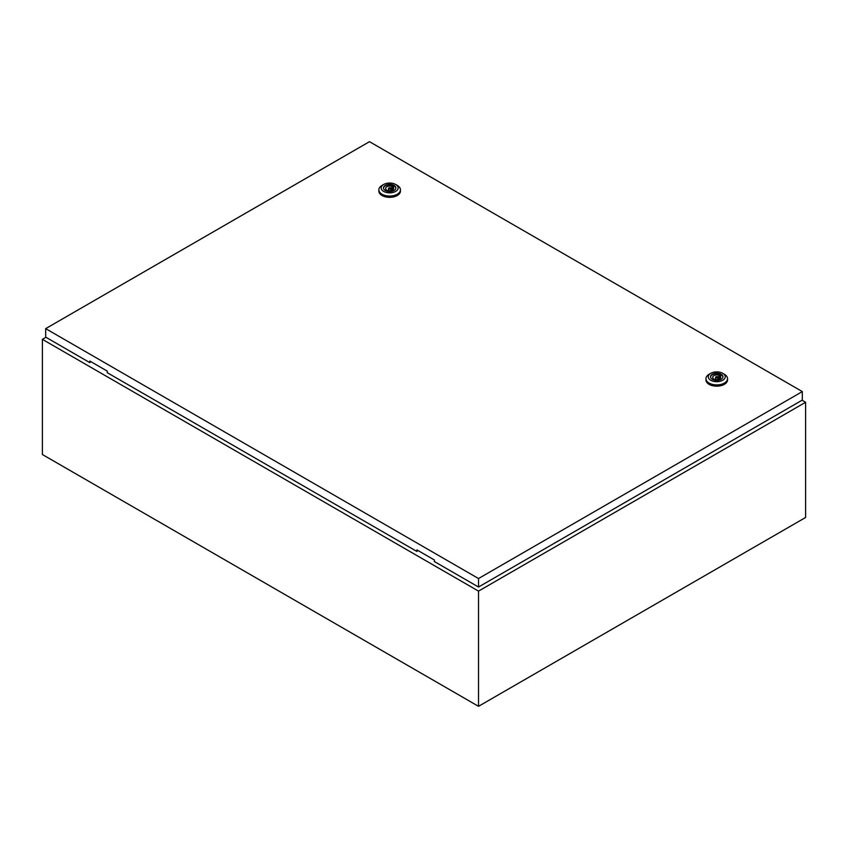 <?xml version="1.0" encoding="UTF-8"?>
<svg xmlns="http://www.w3.org/2000/svg" width="848" height="848" viewBox="0 0 848 848"><rect width="100%" height="100%" fill="white"/><g stroke="black" fill="none" stroke-linecap="round" stroke-linejoin="round"><path stroke-width="1.27" d="M45.94 337.292L42.4 339.338L478.516 591.12L805.6 402.281L802.06 400.235M805.6 402.281L805.6 517.481L478.516 706.32L42.4 454.528L42.4 339.338M478.516 591.12L478.516 706.32M388.84 188.86A1.155 0.668 0 0 0 390.472 187.917A1.155 0.668 0 0 0 388.84 188.86M397.288 185.426L395.656 184.482L397.288 185.426A10.791 6.233 180 0 1 400.447 189.835A10.791 6.233 180 0 1 393.79 195.591A10.791 6.233 180 0 1 382.024 194.245A10.791 6.233 180 0 1 378.865 189.835A10.791 6.233 180 0 1 382.024 185.426L383.656 184.482A8.48 4.897 180 0 1 395.656 184.482L395.656 184.482A8.48 4.897 180 0 1 395.656 191.415A8.48 4.897 180 0 1 383.656 191.415A8.48 4.897 180 0 1 383.656 184.482M400.447 189.835L400.447 191.097A10.791 6.233 180 0 1 393.79 196.853A10.791 6.233 180 0 1 382.024 195.506A10.791 6.233 180 0 1 378.865 191.097L378.865 189.835M383.466 188.171A6.201 3.583 180 0 1 387.462 185.034A6.201 3.583 180 0 1 394.044 185.85A6.201 3.583 180 0 1 395.846 188.171M385.268 190.482A6.201 3.583 180 0 1 383.455 187.949A6.201 3.583 180 0 1 387.282 184.641A6.201 3.583 180 0 1 394.044 185.415A6.201 3.583 180 0 1 395.857 187.949A6.201 3.583 180 0 1 392.03 191.256A6.201 3.583 180 0 1 385.268 190.482M387.589 190.365A4.007 2.311 0 0 0 391.628 190.408A4.007 2.311 0 0 0 393.663 188.383A4.007 2.311 0 0 0 393.09 187.196L393.885 186.74L392.518 185.945L391.723 186.401A4.007 2.311 0 0 0 387.684 186.369A4.007 2.311 0 0 0 385.649 188.383A4.007 2.311 0 0 0 386.222 189.581L385.427 190.037L386.794 190.832L387.589 190.365M393.09 189.581L393.09 187.196M386.222 190.493L386.222 189.581M391.723 190.365L391.723 186.401M390.886 190.588A4.007 2.311 0 0 0 390.811 190.577L390.811 188.383M388.501 188.383L388.501 190.609A4.007 2.311 0 0 0 388.426 190.588M392.518 190.005L392.518 185.945M715.924 377.699A1.155 0.668 0 0 0 717.556 376.756A1.155 0.668 0 0 0 715.924 377.699M724.372 374.275L722.74 373.332L724.372 374.275A10.791 6.233 180 0 1 727.531 378.674A10.791 6.233 180 0 1 720.874 384.43A10.791 6.233 180 0 1 709.108 383.084A10.791 6.233 180 0 1 705.949 378.674A10.791 6.233 180 0 1 709.108 374.275L710.741 373.332A8.48 4.897 180 0 1 722.74 373.321A8.48 4.897 180 0 1 722.74 373.332A8.48 4.897 180 0 1 722.74 380.254A8.48 4.897 180 0 1 710.741 380.254A8.48 4.897 180 0 1 710.741 373.332M727.531 378.674L727.531 379.936A10.791 6.233 180 0 1 720.874 385.692A10.791 6.233 180 0 1 709.108 384.345A10.791 6.233 180 0 1 705.949 379.936L705.949 378.674M710.55 377.01A6.201 3.583 180 0 1 714.546 373.883A6.201 3.583 180 0 1 721.129 374.699A6.201 3.583 180 0 1 722.941 377.01M712.352 379.321A6.201 3.583 180 0 1 710.539 376.788A6.201 3.583 180 0 1 714.366 373.48A6.201 3.583 180 0 1 721.129 374.254A6.201 3.583 180 0 1 722.952 376.788A6.201 3.583 180 0 1 719.115 380.095A6.201 3.583 180 0 1 712.352 379.321M714.673 379.215A4.007 2.311 0 0 0 718.712 379.247A4.007 2.311 0 0 0 720.747 377.233A4.007 2.311 0 0 0 720.175 376.035L720.97 375.579L719.602 374.795L718.807 375.251A4.007 2.311 0 0 0 714.769 375.219A4.007 2.311 0 0 0 712.733 377.233A4.007 2.311 0 0 0 713.306 378.42L712.521 378.886L713.878 379.671L714.673 379.215M720.175 378.42L720.175 376.035M713.306 379.342L713.306 378.42M718.807 379.215L718.807 375.251M717.97 379.438A4.007 2.311 0 0 0 717.896 379.416L717.896 377.233M715.585 377.233L715.585 379.448A4.007 2.311 0 0 0 715.511 379.438M719.602 378.855L719.602 374.795M45.675 328.632L478.516 578.537L802.325 391.585L369.484 141.68L45.675 328.632L45.675 337.133L89.824 362.626L89.824 361.057L107.272 371.127L107.272 372.696L416.909 551.465L417.735 550.363M802.325 391.585L802.325 400.076L478.516 587.028L434.356 561.535L434.356 559.966L416.909 549.896L416.909 551.465M478.516 578.537L478.516 587.028M90.641 361.524L89.824 362.626"/></g></svg>
